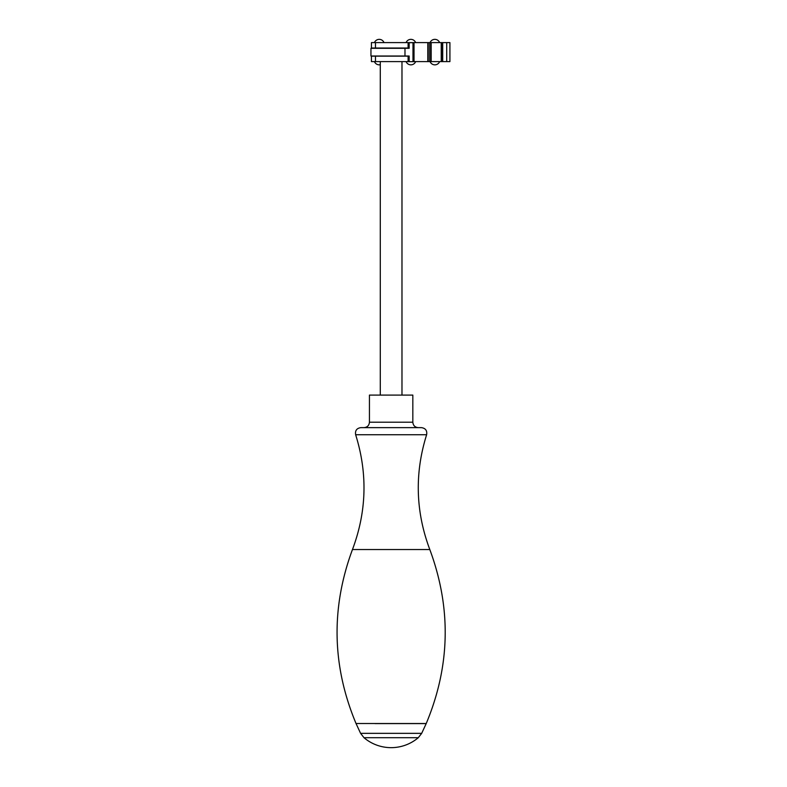 <?xml version="1.0" encoding="UTF-8"?>
<svg xmlns="http://www.w3.org/2000/svg" width="787" height="787" viewBox="0 0 787 787"><rect width="100%" height="100%" fill="white"/><g stroke="black" fill="none" stroke-linecap="round" stroke-linejoin="round"><path stroke-width="1.18" d="M380.308 42.606L401.96 42.606M421.468 427.636L360.8 427.636C356.698 428.266 354.976 430.637 355.645 434.739L426.623 434.739C427.292 430.637 425.57 428.266 421.468 427.636M378.665 427.636L418.251 427.636C414.956 427.311 413.155 425.511 412.831 422.216L369.437 422.216C369.113 425.511 367.313 427.311 364.017 427.636M412.831 422.216L412.831 395.094L369.437 395.094L369.437 422.216M414.021 42.675L412.988 42.675L412.988 61.652L414.021 61.652L414.021 42.675M408.099 56.025L408.099 61.652L409.161 61.652L409.161 56.025L404.98 56.025L404.98 48.302L409.161 48.302L409.161 42.675L408.099 42.675L408.099 48.302M409.161 42.675L412.988 42.675M409.161 61.652L412.988 61.652M404.98 56.025L370.952 56.025L370.962 48.302L370.952 56.025M404.98 48.302L370.962 48.302M377.573 61.593L404.695 61.593M429.2 61.593L429.2 42.606L430.617 42.606L430.617 61.593L414.021 61.593M429.2 42.606L427.784 42.606L427.784 61.593M408.099 48.027L371.425 48.027L371.425 42.606L427.784 42.606M408.099 56.162L371.425 56.162L371.425 61.593L408.099 61.593M441.792 61.593L441.792 42.606L449.918 42.606L449.918 61.593L430.617 61.593M441.792 42.606L441.232 42.606L441.232 61.593M430.617 42.606L441.232 42.606M426.623 434.739C414.513 473.371 415.575 511.639 429.81 549.542L352.458 549.542C366.693 511.639 367.755 473.371 355.645 434.739M418.281 737.704L363.988 737.704A42.006 42.006 0 0 0 418.281 737.704L421.684 733.346L360.584 733.346L363.988 737.704M421.684 733.346L426.2 723.597L375.015 723.597M429.81 549.542C451.463 607.997 450.272 665.989 426.239 723.509L356.029 723.509C331.996 665.989 330.806 607.997 352.458 549.542M413.844 42.675L413.844 61.652M408.315 42.675L408.315 48.302M408.315 61.652L408.315 56.025M375.468 42.606L375.468 48.027M375.468 56.162L375.468 61.593M446.721 42.606L446.721 61.593M442.707 42.606L442.707 61.593M431.168 42.606L431.168 61.593M401.98 61.652L401.98 395.094M380.288 61.652L380.288 395.094M356.029 723.509L360.584 733.346M374.435 61.593A5.155 5.155 0 0 0 380.288 64.731M383.987 42.537A5.155 5.155 0 0 0 374.435 42.606M430.056 61.593A5.155 5.155 0 0 0 439.638 61.593M439.638 42.606A5.155 5.155 0 0 0 430.056 42.606M406.082 61.593A5.155 5.155 0 0 0 415.664 61.593M415.664 42.606A5.155 5.155 0 0 0 406.082 42.606"/></g></svg>
